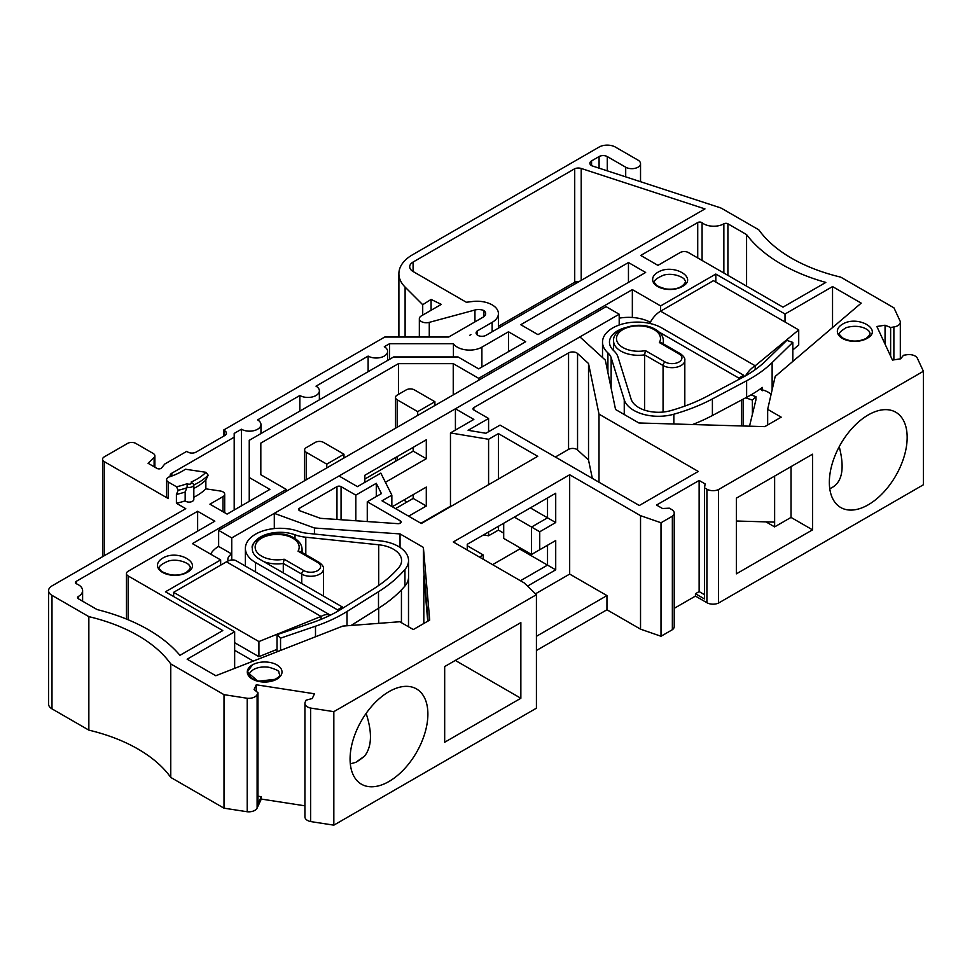 <?xml version="1.0" encoding="UTF-8"?>
<svg xmlns="http://www.w3.org/2000/svg" width="972" height="972" viewBox="0 0 972 972"><rect width="100%" height="100%" fill="white"/><g stroke="black" fill="none" stroke-linecap="round" stroke-linejoin="round"><path stroke-width="1.46" d="M431.082 310.287L431.082 299.425L422.711 304.71L405.105 287.105A46.34 26.754 180 0 1 398.897 273.727A46.34 26.754 180 0 1 411.618 255.308L599.481 146.845A11.579 6.683 180 0 1 615.422 147.088L637.984 160.113A8.687 5.018 180 0 1 640.536 163.66A8.687 5.018 180 0 1 635.166 168.29A8.687 5.018 180 0 1 625.701 167.208L607.269 156.565A5.796 3.341 0 0 0 599.08 156.565L591.571 160.89A5.796 3.341 0 0 0 589.883 163.26A5.796 3.341 0 0 0 591.948 165.823L718.539 207.194A11.579 6.683 180 0 1 721.953 208.555L758.816 229.829A150.599 86.945 0 0 0 840.731 277.129L893.973 307.869L900.194 321.27A8.687 5.018 180 0 1 900.315 322.121A8.687 5.018 180 0 1 893.876 326.969L890.631 327.479L885.055 325.219L876.866 326.483L892.454 360.077L900.643 358.814L903.523 355.254L906.779 354.756A8.687 5.018 180 0 1 917.179 357.866L923.4 371.268L923.4 484.773L718.454 603.102A8.687 5.018 180 0 1 706.911 602.713L695.442 596.091L674.228 608.338M674.228 513.095L674.228 626.6A8.687 5.018 180 0 1 672.357 629.71L661.009 636.259L661.009 522.754L672.357 516.217A8.687 5.018 0 0 0 674.228 513.095A8.687 5.018 0 0 0 671.688 509.547L669.319 508.174L662.527 508.514L656.537 505.051L699.135 480.46L705.125 483.922L704.53 487.847L706.911 489.208A8.687 5.018 0 0 0 718.454 489.596L718.454 603.102M536.423 636.308L606.953 595.593L606.953 609.772L640.536 629.163L661.009 636.259M606.953 609.772L536.423 650.499M640.536 629.163L640.536 515.67L569.677 474.761L453.28 541.963L524.139 582.872L536.423 594.694L536.423 708.187L333.833 825.155L310.627 821.571A8.687 5.018 180 0 1 304.916 816.857L304.916 703.351A8.687 5.018 180 0 1 305.22 702.051L306.083 700.18L312.255 698.516L314.454 693.789L256.268 684.786L256.268 691.335M304.916 805.812L261.298 799.069L257.106 808.109A8.687 5.018 180 0 1 247.216 811.754L224.01 808.169L170.768 777.43A150.599 86.945 0 0 0 88.853 730.13L51.99 708.855A11.579 6.683 180 0 1 48.6 704.129L48.6 590.624A11.579 6.683 180 0 1 51.99 585.897L185.761 508.672L176.406 503.265A57.542 33.23 0 0 0 185.166 500.847A4.702 2.722 0 0 0 190.451 501.989A4.702 2.722 0 0 0 193.829 499.377L193.829 484.724A4.702 2.722 180 0 1 187.086 487.166L185.166 492.002L185.166 500.847M579.13 281.552A5.796 3.341 0 0 0 574.719 282.269L574.719 168.764A5.796 3.341 180 0 1 575.132 168.496L413.088 262.051A11.579 6.683 0 0 0 409.698 266.778A11.579 6.683 0 0 0 413.088 271.516L466.341 302.256L472.562 301.502A21.433 12.369 180 0 1 498.417 313.604A21.433 12.369 180 0 1 492.136 322.364L477.301 330.93L477.301 335M498.417 326.288L574.719 282.245M606.953 595.593L569.677 574.075L535.499 593.807M470.91 334.623L469.853 335.231A5.796 3.341 0 0 1 470.91 334.623M581.207 280.361L581.207 168.46L704.967 208.907L485.988 335.328A5.796 3.341 180 0 1 479.682 336.057A5.796 3.341 180 0 1 476.098 332.959A5.796 3.341 180 0 1 477.301 330.93M581.207 168.46A5.796 3.341 0 0 0 574.719 168.764M176.406 503.265L176.406 494.42L178.18 490.277L176.503 486.765L168.302 482.039L168.302 498.587L104.259 461.615A5.796 3.341 180 0 1 102.558 459.246A5.796 3.341 180 0 1 104.259 456.876L127.599 443.402A5.796 3.341 180 0 1 135.788 443.402L153.187 453.45A5.796 3.341 180 0 1 154.888 455.819A5.796 3.341 180 0 1 154.111 457.484L154.111 466.754M154.111 457.484L148.072 463.267L156.942 468.383A2.892 1.677 0 0 0 161.619 467.909L164.73 464.057L186.685 451.385L187.912 452.089A5.796 3.341 0 0 0 196.101 452.089L224.763 435.541A5.796 3.341 0 0 0 226.464 433.172A5.796 3.341 0 0 0 224.568 430.705L224.568 435.65M224.568 430.705A5.796 3.341 0 0 0 223.524 430.11L223.524 436.258M223.524 430.11L384.742 337.029L448.712 337.029L483.133 317.151A8.687 5.018 0 0 0 485.672 313.604A8.687 5.018 0 0 0 483.898 310.566L483.898 316.653M483.898 310.566A8.687 5.018 0 0 0 474.944 310.007L429.272 322.364A6.962 4.022 180 0 1 419.345 318.719A6.962 4.022 180 0 1 421.386 315.876L441.3 304.382L431.082 299.425M422.711 304.71L422.711 315.11M890.631 327.479L890.631 356.153M885.055 325.219L885.055 344.137M695.442 596.091L695.442 593.734L704.53 598.983L704.53 487.847M695.442 593.734L699.135 591.596L704.53 594.718M699.135 591.596L699.135 480.46M672.357 629.71L672.357 516.217M640.536 515.67L661.009 522.754M569.677 574.075L569.677 474.761M467.253 550.018L467.253 544.296L555.717 493.229L555.717 522.547L539.739 531.769L539.739 549.739L555.717 540.517L555.717 569.835L527.517 586.116M539.739 531.769L531.55 527.043L547.528 517.821L547.528 497.956L555.717 493.229M503.703 523.252L503.703 538.391L531.55 554.465L531.55 527.043L514.346 517.104M531.55 554.465L539.739 549.739M555.717 540.517L547.528 545.243L547.528 565.109L555.717 569.835M520.457 580.734L547.528 565.109L519.668 549.034L492.597 564.659M483.218 559.24L483.218 554.939L479.5 557.09M555.717 522.547L530.323 507.882M536.423 594.694L333.833 711.65L333.833 825.155M333.833 711.65L310.627 708.066L310.627 821.571M310.627 708.066A8.687 5.018 180 0 1 304.916 703.351M256.268 684.786L254.069 689.513L257.969 692.744L257.969 803.88L261.298 796.7L257.969 796.189M261.298 796.7L261.298 799.069M257.969 692.744L257.106 694.616A8.687 5.018 180 0 1 247.216 698.261L247.216 811.754M247.216 698.261L224.01 694.664L224.01 808.169M224.01 694.664L170.768 663.925L170.768 777.43M170.768 663.925A150.599 86.945 0 0 0 88.853 616.637L88.853 730.13M88.853 616.637L51.99 595.35A11.579 6.683 180 0 1 48.6 590.624M176.406 494.42A57.542 33.23 0 0 0 185.166 492.002M187.086 487.166L187.219 483.655A57.676 33.303 180 0 1 176.503 486.765M193.805 484.445L193.829 484.724A4.702 2.722 180 0 0 193.805 484.445L191.12 482.076A2.394 1.385 180 0 1 190.5 483.959A2.394 1.385 180 0 1 187.219 483.655M168.302 482.039A5.796 3.341 180 0 1 166.613 479.67A5.796 3.341 180 0 1 168.703 477.094A61.394 35.442 0 0 0 185.421 469.221L205.979 472.307L208.166 475.174L205.857 479.998L205.857 488.843A57.542 33.23 0 0 1 193.829 497.251M193.829 488.406A57.542 33.23 0 0 0 205.857 479.998M168.302 498.587A5.796 3.341 180 0 1 166.613 496.23L166.613 479.67M249.245 501.333L249.245 477.507L269.876 489.414L227.12 514.103L209.916 504.176L223.001 496.619A5.796 3.341 0 0 0 224.702 494.262A5.796 3.341 0 0 0 220.365 491.018L205.857 488.843M389.541 359.324L389.541 343.724L453.426 343.724A17.375 10.036 180 0 0 481.893 347.15L508.49 331.792L508.49 351.657M453.426 343.724L453.426 356.955M387.634 360.43L387.634 351.402A11.445 6.61 180 0 0 384.305 346.737L389.541 343.724M387.634 351.402A11.445 6.61 180 0 1 380.587 357.502A11.445 6.61 180 0 1 368.121 356.092L368.121 371.693M299.838 411.12L299.838 395.507A11.445 6.61 0 0 0 312.304 396.94A11.445 6.61 0 0 0 319.375 390.841A11.445 6.61 0 0 0 316.022 386.163L368.121 356.092M260.958 433.561L260.958 424.57A11.445 6.61 180 0 0 257.604 419.892L299.838 395.507M260.958 424.57A11.445 6.61 180 0 1 253.886 430.669A11.445 6.61 180 0 1 241.421 429.235L241.421 505.853M234.191 510.033L234.191 433.415L241.421 429.235M170.392 476.535A5.796 3.341 180 0 1 170.136 475.563A5.796 3.341 180 0 1 171.837 473.194L234.191 437.193M508.49 331.792L525.694 341.731L478.674 368.874L458.043 356.955L393.648 356.955L249.245 440.328L249.245 477.507M868.251 504.784A55.027 31.772 -60 0 1 840.744 507.518A55.027 31.772 -60 0 1 850.075 430.632A55.027 31.772 -60 0 1 895.759 412.213A55.027 31.772 -60 0 1 904.203 456.305A55.027 31.772 -60 0 1 868.251 504.784M736.375 498.162L736.375 573.832L812.556 529.849L812.556 454.191L736.375 498.162M923.4 371.268L718.454 489.596M791.026 466.621L791.026 517.42L812.556 529.849M774.635 476.073L774.635 526.885L791.026 517.42M829.76 488.661C841.959 483.655 845.118 469.658 839.237 446.67M774.575 476.11L774.575 522.122L736.375 521.016M765.948 521.867L774.635 526.885M764.806 426.623L638.896 422.978L615.555 409.491L605.313 360.077L579.92 336.907L455.418 408.787L473.838 419.43L450.461 432.929L488.588 439.283L498.417 433.609L537.735 456.318L421.338 523.519L382.02 500.811L391.85 495.137L380.83 473.121L357.441 486.632L339.009 475.988L274.298 513.35L314.442 528.003L400.039 533.92L423.379 547.394L429.709 620.087L413.319 629.552L399.796 621.74L342.788 626.089L215.82 675.747L187.146 659.198L234.653 631.764L165.447 591.802L220.656 559.933L192.395 543.615L286.266 489.414L260.824 474.737L260.824 443.098L398.447 363.65L453.244 363.65L478.674 378.327L632.347 289.607L660.608 305.925L715.817 274.055L785.024 314.017L832.542 286.582L861.204 303.13L775.194 376.443L767.661 409.358L781.196 417.158L764.806 426.623M519.668 547.613L519.668 549.034M467.253 545.717L483.218 554.939M444.678 742.244L520.858 698.261L520.858 622.59L444.678 666.573L444.678 742.244M427.887 714.104A55.027 31.772 -60 0 1 403.866 769.472A55.027 31.772 -60 0 1 361.475 784.222A55.027 31.772 -60 0 1 370.806 707.337A55.027 31.772 -60 0 1 416.49 688.917A55.027 31.772 -60 0 1 427.887 714.104M428.142 620.999L423.379 566.312L423.379 547.394M455.333 660.425L520.858 698.261M427.741 621.217L423.816 576.019L423.816 623.489M350.309 763.834L355.752 762.364A55.027 31.772 120 0 0 364.549 756.119C371.851 746.848 372.385 732.609 366.128 713.387M364.549 756.119L355.752 762.364M128.17 619.772L128.17 575.959A5.796 3.341 180 0 1 126.469 573.602A5.796 3.341 180 0 1 128.17 571.232L214.836 521.199L197.632 511.272L197.632 531.125M128.17 575.959L222.782 630.585L179.942 655.322A165.07 95.305 0 0 0 97.091 609.566L78.416 598.788A2.855 1.652 180 0 1 77.578 597.622A2.855 1.652 180 0 1 78.416 596.443A14.301 8.262 0 0 0 82.608 590.612A14.301 8.262 0 0 0 76.594 583.88A2.855 1.652 180 0 1 75.391 582.532A2.855 1.652 180 0 1 76.229 581.365L197.632 511.272M628.459 262.537L520.773 324.709L537.978 334.635L645.651 272.464L628.459 262.537L628.459 282.402M341.063 486.632L355.813 495.137L376.286 483.315L381.425 493.594L367.27 501.759L400.294 520.822A2.892 1.677 180 0 1 401.144 522.013A2.892 1.677 180 0 1 397.9 523.665L320.408 518.319L299.996 510.859A2.892 1.677 180 0 1 298.647 509.45A2.892 1.677 180 0 1 299.498 508.259L336.968 486.632A2.892 1.677 180 0 1 341.063 486.632L341.063 519.741M680.181 252.538L657.947 265.368L640.742 255.442L697.726 222.539A2.855 1.652 180 0 1 702.076 222.758A14.301 8.262 0 0 0 723.861 223.803A2.855 1.652 180 0 1 727.907 223.803L746.581 234.592A165.07 95.305 0 0 0 825.823 282.427L782.982 307.152L688.37 252.538A5.796 3.341 180 0 0 680.181 252.538M162.531 558.256C177.609 548.633 203.756 563.675 187.146 572.411A17.375 10.036 180 0 1 162.591 572.423A17.375 10.036 180 0 1 162.531 558.256M276.935 679.1A17.375 10.036 180 0 1 276.935 679.112A17.375 10.036 180 0 1 257.993 681.275A17.375 10.036 180 0 1 247.289 672.004A17.375 10.036 180 0 1 252.368 664.909L252.368 664.909A17.375 10.036 180 0 1 276.935 664.921A17.375 10.036 180 0 1 276.935 679.1L258.005 681.263L247.289 672.004L252.368 664.909M657.74 272.354C672.843 262.78 698.892 277.81 682.308 286.533A17.375 10.036 180 0 1 657.692 286.558A17.375 10.036 180 0 1 652.601 279.462A17.375 10.036 180 0 1 657.74 272.354A17.375 10.036 0 0 0 652.649 279.438A17.375 10.036 0 0 0 663.378 288.708A17.375 10.036 0 0 0 682.308 286.533M842.445 324.235C857.547 314.685 883.572 329.69 867.024 338.414A17.375 10.036 180 0 1 867.024 338.426A17.375 10.036 180 0 1 842.432 338.426A17.375 10.036 180 0 1 837.342 331.331A17.375 10.036 180 0 1 842.445 324.235A17.375 10.036 0 0 0 837.366 331.318A17.375 10.036 0 0 0 848.082 340.589A17.375 10.036 0 0 0 867.024 338.426M599.007 482.233L599.007 414.133L698.285 471.444L639.309 505.501L500.058 425.104L485.903 433.269L468.103 430.304L488.588 418.482L473.838 409.965L473.838 407.608A2.892 1.677 0 0 0 473 408.787A2.892 1.677 0 0 0 473.838 409.965M599.007 414.133L588.522 363.516L577.55 353.504A5.796 3.341 0 0 0 568.559 352.921L473.838 407.608M398.447 394.389L398.447 363.65M453.244 394.911L453.244 363.65M260.824 474.737L260.824 443.098M592.337 478.382L588.522 459.999L577.55 449.975A5.796 3.341 0 0 0 568.559 449.404L555.352 457.022M588.522 459.999L588.522 363.516M488.588 431.726L488.588 418.482M746.581 286.145L746.581 234.592M367.27 521.551L367.27 501.759M376.286 496.558L376.286 483.315M355.813 520.761L355.813 495.137M403.769 500.082L407.037 501.977M343.967 454.216L323.494 442.382A5.796 3.341 0 0 0 315.305 442.382L306.289 447.594A5.796 3.341 0 0 0 304.588 449.951A5.796 3.341 0 0 0 306.289 452.32L326.774 464.142L343.967 454.216L343.967 457.994M326.774 464.142L326.774 467.921M397.208 395.094A5.796 3.341 0 0 0 395.519 397.463A5.796 3.341 0 0 0 397.208 399.82L417.693 411.642L434.897 401.715L414.412 389.894A5.796 3.341 0 0 0 406.223 389.894L397.208 395.094M417.693 411.642L417.693 415.433M434.897 401.715L434.897 405.494M478.674 378.327L478.674 380.222L286.266 491.31L286.266 489.414M413.185 494.651L413.185 498.429L395.531 508.623M364.852 479.038L413.185 451.142L413.185 447.351M792.812 349.92L798.717 345.048L798.717 329.909L713.424 280.665L660.596 311.174L660.608 305.925M715.817 282.038L715.817 274.055M785.024 322.011L785.024 314.017M234.653 668.384L234.653 631.764M253.315 661.082L234.653 650.304M220.656 565.169L220.656 559.933M478.674 380.222L606.091 306.654L619.2 314.223L579.92 336.907M274.298 528.574L274.298 513.35L231.749 537.917L218.639 530.348L286.266 491.31M455.418 430.061L455.418 408.787L339.009 475.988M231.749 537.917L231.749 553.991L218.639 546.434L218.639 530.348M231.749 559.969L231.749 553.991A13.316 7.691 0 0 0 227.849 559.435A13.316 7.691 0 0 0 228.116 560.978M218.639 546.434A31.857 18.395 0 0 0 210.657 554.162M321.064 619.346L321.064 616.442L226.452 561.816A19.695 11.372 -60 0 1 236.305 560.844L330.383 615.167A19.695 11.372 -60 0 0 321.064 616.442L258.916 641.569L173.624 592.325L173.624 596.529M226.452 561.816L173.624 592.325M277.008 649.381L258.916 656.695L258.916 641.569M258.916 656.695L234.653 642.686M351.123 625.458L378.497 608.278A164.292 94.855 0 0 0 404.947 586.019A34.749 20.06 0 0 0 408.483 578.316L408.483 626.758M277.008 651.823L277.008 634.692L311.963 622.76A132.058 76.241 0 0 0 341.889 608.764L373.382 589.008A157.343 90.846 0 0 0 398.714 567.684A27.799 16.05 0 0 0 401.582 560.589A27.799 16.05 0 0 0 378.703 544.782L305.803 537.224A30.12 17.387 0 0 1 295.014 534.794A27.799 16.05 0 0 0 266.729 534.284A27.799 16.05 0 0 0 252.331 548.354A27.799 16.05 0 0 0 252.331 548.67A24.847 14.349 180 0 0 260.022 559.435A27.799 16.05 0 0 0 260.472 559.702L342.387 606.99L342.387 608.46M342.387 606.99L337.466 609.833L337.466 611.412M255.551 571.961L255.551 562.533A34.749 20.06 180 0 1 245.381 548.354A34.749 20.06 180 0 1 263.376 530.773A34.749 20.06 180 0 1 298.732 531.405A23.17 13.377 0 0 0 307.031 533.264L379.93 540.833A34.749 20.06 180 0 1 408.544 560.589A34.749 20.06 180 0 1 404.947 569.458A164.292 94.855 180 0 1 378.497 591.729L347.004 611.485A139.008 80.263 180 0 1 315.499 626.211L280.544 638.154L277.008 634.692M401.436 622.688L401.436 589.907M255.551 562.533L337.466 609.833M263.971 561.719A24.908 14.373 0 0 0 283.289 563.468L284.128 559.216L303.786 570.576A9.841 5.686 0 0 0 317.723 570.576A9.841 5.686 0 0 0 317.723 562.533L298.052 551.173A22.016 12.709 0 0 0 279.523 534.527A22.016 12.709 0 0 0 255.284 548.524A22.016 12.709 0 0 0 284.128 559.216M317.723 562.533A2.892 1.677 -60 0 1 319.168 562.387L300.36 551.525L298.052 551.173M619.2 325.013L619.2 314.223M385.422 482.294L426.295 458.699L426.295 439.781L364.852 475.259L364.852 482.343M413.185 451.142L426.295 458.699M392.263 506.728L426.295 487.081L426.295 505.999L408.641 516.181M413.185 498.429L426.295 505.999M650.341 322.291A31.857 18.395 0 0 0 619.2 318.172M649.746 323.433A19.695 11.372 -60 0 1 660.596 311.174L755.208 365.788L798.717 329.909M755.208 369.639L755.208 365.788A19.695 11.372 -60 0 0 745.585 375.787M759.825 389.262A1.154 0.668 0 0 0 760.274 389.42A19.695 11.372 0 0 1 760.967 389.565L762.388 390.72A139.008 80.263 0 0 0 763.19 390.112A19.695 11.372 0 0 1 771.1 394.34M749.509 426.173L755.912 399.929L755.912 396.637L752.377 400.1L752.377 413.647M632.347 317.48L632.347 289.607M832.542 327.564L832.542 286.582M767.661 424.971L767.661 409.358M450.461 506.704L450.461 432.929M483.497 534.916L488.588 535.766L488.588 531.976M488.588 484.688L488.588 439.283M488.588 535.766L498.417 530.092L498.417 526.302M498.417 479.014L498.417 433.609M498.417 530.092L503.703 533.142M391.85 506.485L391.85 495.137M314.442 534.041L314.442 528.003M400.039 547.443L400.039 533.92M303.786 570.576A2.892 1.677 120 0 0 301.745 574.124L283.289 563.468L283.289 572.873M280.544 650.438L280.544 638.154M420.925 523.276L450.461 506.23M662.94 343.651A24.908 14.373 0 0 0 663.39 340.917C663.305 336.045 660.304 332.011 654.387 328.828C639.199 320.31 612.153 328.354 613.587 340.917A24.908 14.373 0 0 0 644.606 354.865L644.606 410.148M663.062 412.055L663.062 365.508L644.606 354.865L645.444 350.613L665.103 361.973A2.892 1.677 120 0 0 663.062 365.508A12.745 7.363 0 0 0 676.949 367.112A12.745 7.363 0 0 0 684.81 360.308C685.211 358.425 683.778 356.25 680.485 353.784A2.892 1.677 120 0 0 679.039 353.93L659.368 342.569A22.016 12.709 0 0 0 640.84 325.924A22.016 12.709 0 0 0 616.6 339.921A22.016 12.709 0 0 0 645.444 350.613M661.653 342.958L659.368 342.569M743.75 376.82L743.75 375.265L661.847 327.965A34.749 20.06 0 0 0 623.963 323.615A34.749 20.06 0 0 0 602.519 342.156A34.749 20.06 0 0 0 607.913 352.897A23.17 13.377 180 0 1 611.145 357.696L624.255 399.784A34.749 20.06 0 0 0 673.839 414.218A164.292 94.855 0 0 0 712.403 398.945L746.63 380.769A139.008 80.263 0 0 0 772.133 362.58L792.812 342.399L792.812 361.426M624.875 327.783A27.799 16.05 180 0 0 609.468 342.156A27.799 16.05 180 0 0 613.782 350.746A30.12 17.387 180 0 1 617.985 356.979L631.095 399.067A27.799 16.05 180 0 0 670.765 410.621A157.343 90.846 180 0 0 707.701 395.993L741.915 377.816A132.058 76.241 180 0 0 766.143 360.539L786.822 340.358L792.812 342.399M738.842 379.457L738.842 378.096L743.75 375.265M745.694 397.815L752.377 400.1M750.919 394.936L755.912 396.637M692.55 424.533A164.292 94.855 -0 0 0 712.403 415.506L746.63 397.317A139.008 80.263 180 0 0 762.388 387.415L762.388 390.72M738.842 378.096L659.15 332.096M413.088 271.516L413.088 262.051M492.136 331.78L492.136 322.364M104.259 461.615L104.259 555.717M474.944 310.007L474.944 321.89M429.272 322.364L429.272 337.029M405.105 287.105L405.105 337.029M625.701 167.208L625.701 176.855M607.269 156.565L607.269 170.829M599.08 156.565L599.08 168.156M591.571 160.89L591.571 165.629M893.876 326.969L893.876 359.859M706.911 602.713L706.911 489.208M257.106 694.616L257.106 808.109M51.99 595.35L51.99 708.855M178.18 490.277A59.851 34.555 0 0 0 186.94 487.774M205.979 472.307A57.676 33.303 180 0 1 191.12 482.076M193.829 484.979A59.851 34.555 0 0 0 208.166 475.174M481.893 347.15L481.893 367.015M171.837 476.025L171.837 473.194M223.001 511.722L223.001 496.619M577.55 449.975L577.55 353.504M568.559 449.404L568.559 352.921M727.907 275.355L727.907 223.803M723.861 273.023L723.861 223.803M702.076 260.447L702.076 222.758M697.726 257.932L697.726 222.539M336.968 519.461L336.968 486.632M299.498 510.628L299.498 508.259M400.294 523.191L400.294 520.822M76.229 583.698L76.229 581.365M78.416 598.788L78.416 596.443M306.289 452.32L306.289 479.743M397.208 399.82L397.208 427.255M397.208 456.573L397.208 460.363M347.004 625.774L347.004 611.485M378.497 608.278L378.497 591.729M404.947 586.019L404.947 569.458M301.624 552.254A24.908 14.373 0 0 0 302.073 549.532C301.988 544.648 298.987 540.614 293.07 537.431C276.267 527.711 249.379 540.067 252.343 548.305M301.745 583.528L301.745 574.124A12.745 7.363 0 0 0 315.633 575.716A12.745 7.363 0 0 0 323.494 568.912C323.895 567.028 322.461 564.854 319.168 562.387M295.014 538.537L295.014 534.794M305.803 554.672L305.803 537.224M378.703 623.344L378.703 608.156M378.703 585.496L378.703 544.782M315.499 636.757L315.499 626.211M665.103 361.973A9.841 5.686 0 0 0 679.039 361.973A9.841 5.686 0 0 0 679.039 353.93M743.167 399.152L743.167 425.991M741.551 400.014L741.551 425.943M607.913 352.897L607.913 372.628M673.839 414.218L673.839 423.986M624.255 399.784L624.255 414.522M712.403 398.945L712.403 415.506M746.63 380.769L746.63 397.317M772.133 362.58L772.133 389.857M611.145 357.696L611.145 388.241M498.417 328.147L498.417 313.604M102.558 459.246L102.558 556.701M154.888 455.819L154.888 467.204M419.345 318.719L419.345 337.029M398.897 273.727L398.897 337.029M640.536 163.66L640.536 181.703M900.315 322.121L900.315 358.862M319.375 399.832L319.375 390.841M224.702 512.706L224.702 494.262M865.991 338.487C858.118 342.132 850.306 341.925 842.554 337.892L840.027 335.146C837.609 334.247 839.65 331.756 846.15 327.673C860.742 323.372 869.904 330.638 869.454 332.23C870.815 333.53 869.661 335.607 865.991 338.487M652.649 280.155L652.649 279.438M681.287 286.594C685.454 283.46 686.463 281.127 684.312 279.608C685.418 278.782 674.957 272.148 663.852 275.064C655.104 278.733 652.406 281.722 655.76 284.018C655.553 285.306 658.907 286.934 665.82 288.927C671.944 289.68 677.095 288.903 681.287 286.594M253.388 669.587C249.209 672.721 248.2 675.054 250.351 676.573C249.282 677.022 258.783 684.835 273.375 680.339C282.609 674.86 279.268 676.111 278.928 672.174C279.146 670.923 275.817 669.283 268.952 667.278C262.805 666.488 257.616 667.266 253.388 669.587M186.126 572.472C190.293 569.337 191.302 567.016 189.151 565.485C190.257 564.659 179.796 558.037 168.703 560.941C159.943 564.611 157.233 567.599 160.587 569.908C160.38 571.184 163.746 572.812 170.659 574.804C176.782 575.558 181.934 574.78 186.126 572.472M82.608 601.206L82.608 590.612M126.469 619.067L126.469 573.602M304.588 449.951L304.588 480.727M395.519 397.463L395.519 428.227M395.519 457.557L395.519 461.336M323.494 568.912L323.494 596.091M302.073 549.532L302.073 552.521M408.544 626.794L408.544 560.589M245.381 566.081L245.381 548.354M613.587 340.917L613.587 350.564M661.677 342.922L680.485 353.784M684.81 360.308L684.81 406.089M663.39 340.917L663.39 343.918M602.519 342.156L602.519 357.526"/></g></svg>
